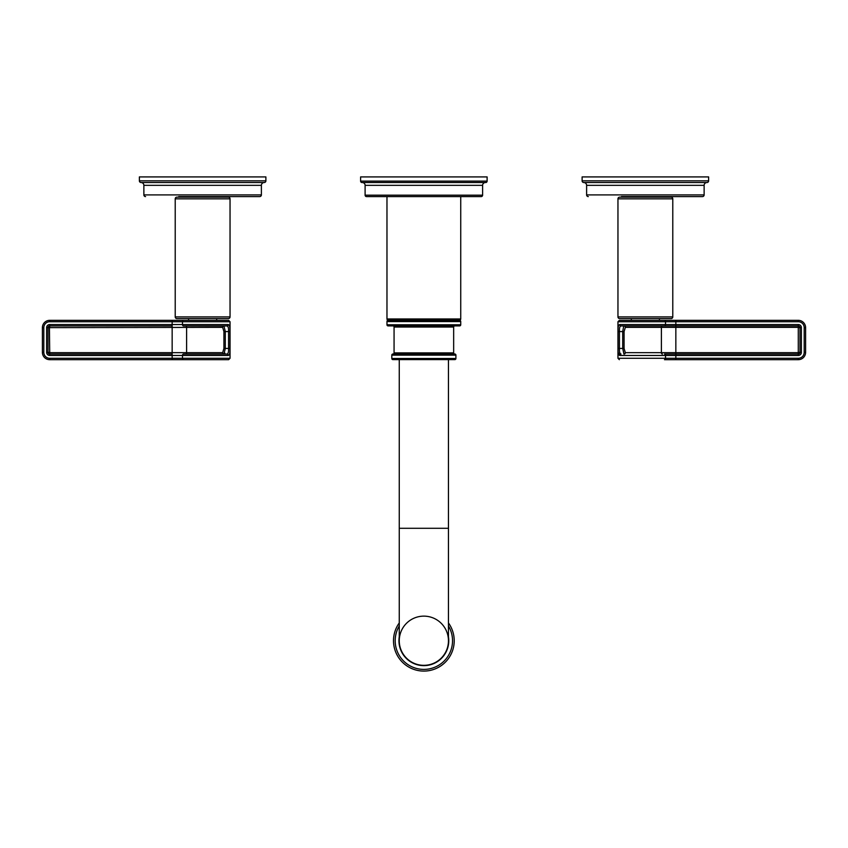 <?xml version="1.0" encoding="UTF-8"?>
<svg xmlns="http://www.w3.org/2000/svg" width="848" height="848" viewBox="0 0 848 848"><rect width="100%" height="100%" fill="white"/><g stroke="black" fill="none" stroke-linecap="round" stroke-linejoin="round"><path stroke-width="1.27" d="M183.518 359.679A1.41 1.028 90 0 1 182.479 358.28L230.041 358.28L230.041 321.731L172.155 321.731L172.155 320.332L188.574 320.332L188.574 318.583L216.685 318.583L216.685 320.332L228.631 320.332L49.714 320.332A7.314 7.314 0 0 0 42.4 327.635L42.4 352.376A7.314 7.314 0 0 0 49.714 359.679L228.631 359.679L172.155 359.679L172.155 358.28L182.479 358.28L182.479 355.471A1.41 1.028 -90 0 1 183.518 354.061L223.946 354.061L225.292 348.507M183.518 320.332A1.41 1.028 -90 0 0 182.479 321.731L182.479 324.54L228.292 324.54C229.607 325.038 230.158 327.381 229.946 331.568L229.946 348.443C230.158 352.641 229.607 354.983 228.292 355.471L49.714 355.471A3.095 3.095 0 0 1 46.619 352.376L46.619 327.635A3.095 3.095 0 0 1 49.714 324.54L182.479 324.54A1.41 1.028 90 0 0 183.518 325.95L226.978 325.95C228.207 326.247 228.727 328.123 228.547 331.568L228.547 348.443C228.727 351.888 228.207 353.764 226.978 354.061L185.585 354.061A1.41 1.028 90 0 0 186.613 352.651L222.653 352.651L223.925 348.443L223.925 331.568L222.653 327.36L49.428 327.635L49.714 352.651L186.613 352.651L186.613 327.36A1.41 1.028 -90 0 0 185.585 325.95L224.116 325.971M224.837 353.022L224.55 353.648M224.307 353.934L226.978 354.061A1.41 1.314 -90 0 1 228.292 355.471M228.292 324.54A1.41 1.314 90 0 1 226.978 325.95L227.879 326.459M49.714 324.54L49.714 325.95L172.155 325.95L172.155 354.061L49.714 354.061A1.685 1.685 0 0 1 48.018 352.376L48.018 327.635A1.685 1.685 0 0 1 49.714 325.95L49.714 327.36M225.292 331.515L223.946 325.95A1.41 1.293 -90 0 0 222.653 327.36M178.737 197.149L228.356 197.149A1.685 1.685 0 0 1 230.041 198.835L230.041 316.898A1.685 1.685 0 0 1 228.356 318.583L176.914 318.583A1.685 1.685 0 0 1 175.218 316.898L175.218 198.835A1.685 1.685 0 0 1 176.914 197.149L202.63 196.588M228.356 197.149L176.914 197.149M226.522 197.149L226.522 196.588L259.689 196.588L178.737 196.588M259.689 196.588A1.685 1.685 0 0 0 261.385 194.902L143.874 194.902A1.685 1.685 0 0 0 145.57 196.588M143.874 194.902L143.874 185.341L261.385 185.341L261.385 194.902M261.385 185.341A2.809 2.809 0 0 1 264.194 182.532A1.685 1.685 0 0 0 265.88 180.847L139.379 180.847A1.685 1.685 0 0 0 141.065 182.532L264.194 182.532M143.874 185.341A2.809 2.809 0 0 0 141.065 182.532M265.88 180.847L265.88 176.914L139.379 176.914L139.379 180.847M675.845 320.332L675.845 321.731L665.521 321.731L665.521 324.54L798.286 324.54A3.095 3.095 0 0 1 801.381 327.635L801.381 352.376A3.095 3.095 0 0 1 798.286 355.471L675.845 355.471L675.845 358.28L798.286 358.28A5.904 5.904 0 0 0 804.19 352.376L804.19 327.635A5.904 5.904 0 0 0 798.286 321.731L675.845 321.731L675.845 325.95L662.415 325.95L798.286 325.95A1.685 1.685 0 0 1 799.982 327.635L799.982 352.376A1.685 1.685 0 0 1 798.286 354.061L664.482 354.061A1.41 1.028 -90 0 1 665.521 355.471L665.521 358.28A1.41 1.028 90 0 1 664.482 359.679L798.286 359.679A7.314 7.314 0 0 0 805.6 352.376L805.6 327.635A7.314 7.314 0 0 0 798.286 320.332L619.369 320.332L631.315 320.332L631.315 318.583L619.644 318.583A1.685 1.685 0 0 1 617.959 316.898L617.959 198.835A1.685 1.685 0 0 1 619.644 197.149L645.37 196.588M618.203 352.514L619.708 355.471A1.41 1.314 -90 0 1 621.022 354.061C619.793 353.764 619.273 351.888 619.453 348.443L624.075 348.443L625.347 352.651A1.41 1.293 90 0 1 624.054 354.061L622.708 348.443L623.927 354.051M662.415 354.061A1.41 1.028 90 0 1 661.387 352.651L675.845 352.651L675.845 355.471L619.708 355.471C618.393 354.973 617.842 352.63 618.054 348.443L619.453 348.464M618.054 348.443L618.054 331.568C617.842 327.37 618.393 325.028 619.708 324.54A1.41 1.314 90 0 0 621.022 325.95L664.482 325.95A1.41 1.028 90 0 0 665.521 324.54L619.708 324.54M619.644 318.583L671.086 318.583L659.426 318.583L659.426 320.332L664.482 320.332A1.41 1.028 -90 0 1 665.521 321.731L617.959 321.731L619.369 320.332M623.715 326.067L622.708 331.515M671.086 318.583A1.685 1.685 0 0 0 672.782 316.898L617.959 316.898M645.37 197.149L671.086 197.149A1.685 1.685 0 0 1 672.782 198.835L672.782 316.898M671.086 197.149L619.644 197.149M669.263 197.149L669.263 196.588L702.43 196.588L621.478 196.588M588.311 196.588A1.685 1.685 0 0 1 586.615 194.902L586.615 185.341A2.809 2.809 0 0 0 583.806 182.532L706.935 182.532A1.685 1.685 0 0 0 708.621 180.847L582.12 180.847A1.685 1.685 0 0 0 583.806 182.532M702.43 196.588A1.685 1.685 0 0 0 704.126 194.902L586.615 194.902M586.615 185.341L704.126 185.341L704.126 194.902M704.126 185.341A2.809 2.809 0 0 1 706.935 182.532M582.12 180.847L582.12 176.914L708.621 176.914L708.621 180.847M798.286 324.54L798.286 327.36L661.387 327.36A1.41 1.028 -90 0 1 662.415 325.95L621.022 325.95C619.793 326.247 619.273 328.123 619.453 331.568L624.075 331.568L624.075 348.443M625.347 352.651L661.387 352.651L661.387 327.36L625.347 327.36L624.075 331.568M399.26 622.941A30.358 30.358 0 0 0 423.862 671.086A30.358 30.358 0 0 0 448.454 622.941M393.504 640.728A30.358 30.358 0 0 0 423.862 671.086A30.358 30.358 0 0 0 454.221 640.728A30.358 30.358 0 0 1 423.862 671.086A30.358 30.358 0 0 1 393.504 640.728A30.358 30.358 0 0 0 423.862 671.086A30.358 30.358 0 0 0 454.221 640.728M448.454 636.806A24.91 24.91 0 0 1 423.862 665.638A24.91 24.91 0 0 1 399.26 636.806M423.862 616.136A24.592 24.592 0 0 1 448.454 640.728A24.592 24.592 0 0 1 423.862 665.33A24.592 24.592 0 0 1 399.26 640.728A24.592 24.592 0 0 1 423.862 616.136M423.862 665.33A24.592 24.592 0 0 1 399.26 640.728L399.26 640.728A24.592 24.592 0 0 0 423.862 665.33A24.592 24.592 0 0 0 448.454 640.728A24.592 24.592 0 0 1 423.862 665.33M399.26 528.293L448.454 528.293L448.454 359.626L454.782 359.626L392.942 359.626L399.26 359.626L399.26 640.728M392.942 359.626A1.124 1.124 0 0 1 391.818 358.503L391.818 355.132A1.124 1.124 -90 0 1 392.942 354.008A1.124 1.124 0 0 0 394.066 352.885L453.659 352.885A1.124 1.124 0 0 0 454.782 354.008L392.942 354.008M454.782 359.626A1.124 1.124 0 0 0 455.906 358.503L391.818 358.503M454.782 354.008A1.124 1.124 90 0 1 455.906 355.132L455.906 358.503M394.066 352.885L394.066 327.021L453.659 327.021L453.659 352.885M453.659 327.021A1.124 1.124 90 0 1 454.782 325.897L392.942 325.897A1.124 1.124 -90 0 1 394.066 327.021M460.22 320.586L460.411 320.788A1.124 1.124 90 0 1 460.74 321.583L460.74 324.773A1.124 1.124 0 0 1 459.616 325.897L388.098 325.897A1.124 1.124 0 0 1 386.974 324.773L386.974 321.583A1.124 1.124 -90 0 1 387.303 320.788L387.303 319.76L460.411 319.76L460.22 320.586L387.504 320.586M386.974 196.588L386.974 318.965A1.124 1.124 -90 0 0 387.303 319.76M460.74 196.588L460.74 318.965A1.124 1.124 90 0 1 460.411 319.76M482.607 195.178A1.41 1.41 0 0 1 481.208 196.588L366.516 196.588A1.41 1.41 0 0 1 365.106 195.178L365.106 185.341A2.809 2.809 0 0 0 362.297 182.532L485.416 182.532A2.809 2.809 0 0 0 482.607 185.341L482.607 195.178L365.106 195.178M487.112 181.122A1.41 1.41 0 0 1 485.703 182.532L362.011 182.532A1.41 1.41 0 0 1 360.612 181.122L360.612 176.914L487.112 176.914L487.112 181.122L360.612 181.122M222.653 352.651A1.41 1.293 90 0 0 223.946 354.061A1.41 1.293 -90 0 1 223.893 354.061M172.155 325.95L172.155 321.731L49.714 321.731A5.904 5.904 0 0 0 43.81 327.635L43.81 352.376L42.4 352.376A7.314 7.314 0 0 0 49.714 359.679L49.714 358.28L172.155 358.28L172.155 354.061M49.714 321.731L49.714 320.332A7.314 7.314 0 0 0 42.4 327.635L43.81 327.635M229.946 331.568L223.925 331.568M229.946 348.443L225.292 348.443L225.292 331.568M43.81 352.376A5.904 5.904 0 0 0 49.714 358.28M225.292 348.443L223.925 348.443M49.714 355.471L49.714 352.651M49.714 354.061A1.685 1.685 0 0 1 48.018 352.376L49.428 352.376M46.619 352.376L48.018 352.376M46.619 327.635L49.428 327.635M230.041 316.898L175.218 316.898M230.041 198.835L175.218 198.835M798.286 355.471L798.286 327.36M617.959 321.731L617.959 358.28L675.845 358.28L675.845 359.679M798.286 358.28L798.286 359.679M804.19 352.376L805.6 352.376M804.19 327.635L805.6 327.635M798.286 321.731L798.286 320.332M801.381 327.635L798.572 327.635M801.381 352.376L798.572 352.376M675.845 325.95L675.845 352.651L798.286 352.651M625.347 327.36A1.41 1.293 -90 0 0 624.054 325.95A1.41 1.293 90 0 1 624.107 325.95M672.782 198.835L617.959 198.835M622.708 331.568L622.708 348.443M619.453 348.443L619.453 331.568L618.054 331.568M399.26 625.994A28.673 28.673 0 0 0 423.862 669.401A28.673 28.673 0 0 0 448.454 625.994M455.906 355.132L391.818 355.132M460.74 324.773L386.974 324.773M460.74 321.583L386.974 321.583M460.411 320.788L387.303 320.788M460.22 319.95L387.504 319.95M386.974 318.965L460.74 318.965M365.106 185.341L482.607 185.341M230.041 358.28L228.631 359.679M230.041 321.731L228.631 320.332M617.959 358.28L619.369 359.679M448.454 528.293L448.454 640.728"/></g></svg>
